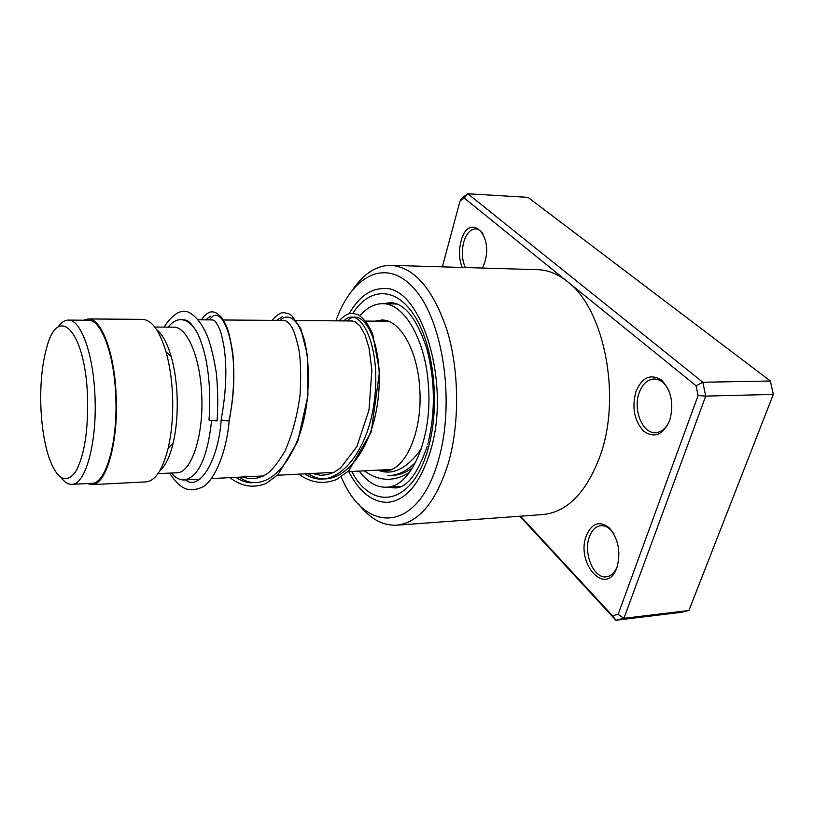 <?xml version="1.0" encoding="UTF-8"?>
<svg xmlns="http://www.w3.org/2000/svg" width="814" height="814" viewBox="0 0 814 814"><rect width="100%" height="100%" fill="white"/><g stroke="black" fill="none" stroke-linecap="round" stroke-linejoin="round"><path stroke-width="1.22" d="M40.954 408.872C41.921 428.51 44.76 445.207 49.471 458.954C57.458 479.843 66.127 484.188 75.488 471.978C84.473 455.871 88.472 430.301 87.495 395.268C85.002 330.922 58.303 303.826 46.988 346.642C42.013 363.96 39.998 384.707 40.954 408.872M61.233 477.726C64.611 482.264 68.122 484.472 71.764 484.34C85.592 485.083 97.487 441.646 94.892 394.627C93.081 352.574 80.433 319.088 68.132 320.106C64.52 320.177 61.142 322.537 57.987 327.177M71.764 484.34L91.758 483.343C106.013 484.045 118.305 440.903 115.659 394.23C113.838 352.493 100.834 319.241 88.146 320.248L68.305 320.106M171.306 473.026C175.437 477.808 179.752 480.118 184.259 479.955C198.28 477.391 207.387 457.783 211.559 421.143M157.977 473.667L176.709 472.771C191.453 473.29 204.192 434.696 201.618 393.172C199.878 356.003 186.599 326.272 173.474 327.157L154.823 327.065M159.717 470.95C165.313 466.157 169.79 456.919 173.128 443.233C176.557 428.378 177.839 411.843 176.984 393.64C176.231 379.935 174.308 367.582 171.205 356.573C167.287 343.182 162.444 334.228 156.685 329.701M87.098 483.577L91.84 484.635L146.082 481.888C155.362 480.932 162.729 469.678 168.183 448.127C171.958 431.644 173.372 413.278 172.426 393.04C171.591 377.798 169.465 364.082 166.036 351.872C159.636 330.657 151.78 319.821 142.481 319.363L88.35 318.956M91.84 484.635C106.308 485.348 118.793 441.534 116.117 394.108C114.255 351.689 101.038 317.928 88.166 318.956L83.588 320.217M196.021 330.535C191.148 323.321 186.04 319.688 180.688 319.658C176.231 319.729 172.049 322.222 168.172 327.136M375.254 321.143L381.624 320.034C399.633 319.18 417.592 349.837 419.719 388.237C422.954 431.176 405.23 471.184 385.022 470.94L378.459 470.105M359.859 315.832C366.646 307.845 374.114 303.805 382.275 303.714C403.998 302.777 425.875 339.794 428.49 386.579C432.448 438.939 410.805 487.444 386.406 487.21C376.444 487.515 367.389 482.132 359.208 471.082M382.621 303.724L397.11 304.009M586.294 535.765C591.961 522.863 599.725 520.319 609.574 528.133C618.508 539.163 620.96 552.279 616.951 567.46C606.715 597.73 575.376 563.868 586.294 535.765M613.736 533.669C609.951 528.093 605.677 525.427 600.915 525.651C595.736 526.292 591.89 530.036 589.377 536.894C583.099 553.174 593.721 578.825 606.267 576.841C611.029 576.22 614.682 572.802 617.246 566.605M635.917 391.615C642.165 377.187 650.712 373.372 661.579 380.169C671.418 390.506 674.114 403.988 669.668 420.594C662.952 435.052 654.283 438.573 643.66 431.166C634.289 420.787 631.705 407.6 635.917 391.615M669.047 390.974C665.241 383.109 660.215 379.11 653.978 378.968C647.334 379.497 642.399 384.086 639.173 392.745C632.722 409.717 642.531 433.923 655.697 432.682C661.894 432.153 666.635 427.869 669.932 419.831M462.189 267.44C459.086 259.463 458.689 250.793 460.989 241.432C468.04 211.996 493.62 232.784 484.869 261.925L482.499 268.05M483.068 234.106C480.932 230.789 478.439 229.049 475.6 228.897C470.268 229.182 466.29 233.659 463.675 242.328C461.416 251.668 461.996 260.063 465.404 267.541M341.239 476.892C364.977 534.839 418.243 533.628 438.553 459.625C455.057 403.286 443.437 322.415 415.272 289.886C387.322 256.654 352.208 274.379 335.928 320.848M353.612 288.451C364.387 273.168 376.75 265.456 390.7 265.323C414.173 267.033 432.967 288.705 447.069 330.362C459.32 370.665 459.808 423.606 448.341 463.207C435.948 502.177 418.691 522.842 396.55 525.193C382.509 525.783 369.739 518.61 358.241 503.703M430.545 450.681C451.607 382.488 420.624 284.361 383.068 288.543C369.922 288.878 358.628 297.273 349.165 313.726C358.628 297.273 369.922 288.878 383.068 288.543C420.624 284.361 451.607 382.488 430.545 450.681C420.472 483.201 406.257 500.417 387.881 502.33C406.257 500.417 420.472 483.201 430.545 450.681M396.55 525.193L542.989 514.54C567.419 512.037 586.477 492.429 600.183 455.708C621.723 396.469 604.273 308.76 567.439 281.613L464.184 198.016L459.991 201.119L442.348 266.86M520.502 516.178L612.474 615.72L618.141 614.336L698.097 395.553L696.092 385.765L567.439 281.613C557.732 273.891 547.73 269.912 537.433 269.678L391.28 265.344M696.092 385.765L702.848 382.254L705.707 396.103L623.921 618.314L688.929 610.49L773.3 394.424L770.38 381.003L527.991 197.354L467.826 193.763L702.848 382.254L770.38 381.003M698.097 395.553L705.707 396.103L773.3 394.424M459.991 201.119L461.884 198.178L467.826 193.763L464.184 198.016M618.141 614.336L623.921 618.314L615.883 620.237L680.646 612.413L688.929 610.49M612.474 615.72L615.883 620.237L519.851 516.229M348.718 471.621C359.574 492.267 372.629 502.503 387.881 502.33C372.629 502.503 359.574 492.267 348.718 471.621M211.65 319.892C213.797 320.492 214.367 318.559 219.078 327.9C220.594 330.86 222.273 337.332 224.094 347.324C227.126 368.325 226.17 392.287 221.225 419.21L221.357 419.78C223.29 420.655 225.905 421.001 229.182 420.818L229.253 420.39M217.114 420.36L217.084 420.909L209.137 420.482L209.025 419.841C210.684 397.558 209.503 376.699 205.494 357.275C202.747 345.981 199.908 337.668 197.008 332.326C188.349 318.264 186.548 320.533 182.305 319.668M210.378 316.178L205.779 319.851L210.378 316.178M235.755 477.34C240.964 480.86 246.337 482.692 251.862 482.824C246.337 482.692 240.964 480.86 235.755 477.34M282.255 316.727L276.567 320.39L282.255 316.727M304.772 473.84C333.282 493.477 367.836 455.86 374.42 400.396C381.501 344.933 360.022 304.07 343.773 320.909C360.022 304.07 381.501 344.933 374.42 400.396C367.836 455.86 333.282 493.477 304.772 473.84M387.963 475.63C397.863 475.549 407.163 471.011 415.852 462.016C407.163 471.011 397.863 475.549 387.963 475.63M352.788 313.4C369.8 286.701 396.754 286.284 415.466 317.348C434.259 348.097 440.16 406.491 428.276 448.148C413.034 504.873 372.995 512.25 351.709 471.469M387.25 487.159L394.587 487.901C406.471 488.4 417.348 474.552 427.218 446.337M427.828 444.159C435.592 412.322 435.195 380.301 426.648 348.066C416.636 318.325 404.558 303.195 390.415 302.666L383.302 303.734M229.049 420.248C242.959 356.593 223.545 298.311 209.452 319.882M239.326 477.157C266.819 497.385 300.061 458.923 306.939 401.974C309.412 377.859 308.537 357.132 304.294 339.794C298.239 319.088 288.268 312.25 280.057 320.421M308.17 473.667C336.731 493.274 371.357 455.698 377.92 400.305C384.991 344.922 363.41 304.121 347.09 320.93M389.58 475.407C397.568 475.803 405.291 473.209 412.749 467.623M391.453 469.454L347.893 471.662M333.771 472.374L277.401 475.234M263.563 475.936L211.284 478.581M199.949 479.161L184.259 479.955M173.128 443.233L168.183 448.127M171.205 356.573L166.036 351.872M388.268 321.245L365.496 321.072M352.757 320.97L296.347 320.543M284.585 320.451L223.382 319.983M212.698 319.902L197.995 319.79M184.005 319.688L180.891 319.658M400.854 486.375L386.406 487.21M242.989 476.973C251.139 479.985 259.249 478.856 267.307 473.585C272.049 470.238 277.91 462.81 284.9 451.282C292.409 434.157 297.507 414.967 300.203 393.742C301.048 374.715 300.661 360.266 299.033 350.396C296.937 340.181 294.576 332.519 291.951 327.421C288.817 322.456 285.918 320.126 283.262 320.441M312.21 473.463L320.574 475.284L327.493 474.664L334.208 472.151L340.761 467.775L356.888 446.581L368.986 410.053L371.876 370.126L369.027 347.893L364.987 334.798L359.981 325.905L354.904 321.591L351.221 320.96M377.971 470.136C392.48 475.905 406.919 468.844 421.255 448.921M221.184 419.658C218.467 461.528 198.86 491.524 185.531 479.884M201.424 319.821C209.778 307.397 216.453 311.762 221.968 317.908L226.18 325.397C228.368 330.26 230.555 339.397 232.763 352.818C234.859 373.901 233.669 396.571 229.192 420.818C225.966 456.796 212.444 482.783 201.831 487.383C188.807 492.612 180.973 489.967 169.505 473.117M163.97 327.116C174.318 311.66 183.811 307.509 192.44 314.682C197.914 318.722 202.869 325.824 207.316 335.978C210.592 344.241 213.563 356.359 216.239 372.324C217.898 388.309 218.172 404.507 217.084 420.909M229.884 477.635C241.687 486.66 253.866 488.532 266.422 483.272L278.052 474.572L297.649 441.697L307.916 395.696L307.6 355.962L300.753 328.51L291.666 315.537L288.482 313.624C283.435 312.81 281.41 310.134 272.018 320.36M298.83 474.145C310.612 482.824 323.138 484.635 336.406 479.599L348.667 470.93L371.215 432.061L379.548 371.52L372.792 334.452C368.111 322.507 359.707 314.743 357.153 314.408C351.383 313.136 348.016 311.721 339.031 320.869M364.326 470.828C379.121 481.603 394.22 482.071 409.646 472.252"/></g></svg>
